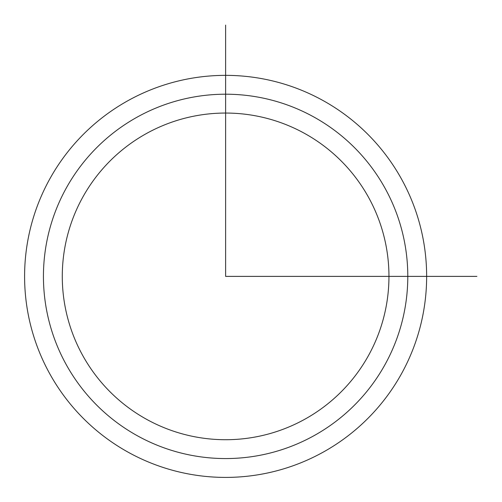<?xml version="1.0" encoding="UTF-8"?>
<svg xmlns="http://www.w3.org/2000/svg" width="502" height="502" viewBox="0 0 502 502"><rect width="100%" height="100%" fill="white"/><g stroke="black" fill="none" stroke-linecap="round" stroke-linejoin="round"><path stroke-width="0.75" d="M82.278 198.077A163.332 163.332 0 0 1 303.923 133.049A163.332 163.332 0 0 1 368.957 354.694A163.332 163.332 0 0 1 147.312 419.722A163.332 163.332 0 0 1 82.278 198.077M49.202 180.011A201.026 201.026 0 0 1 321.995 99.967A201.026 201.026 0 0 1 402.033 372.76A201.026 201.026 0 0 1 129.24 452.804A201.026 201.026 0 0 1 49.202 180.011M225.618 25.1L225.618 276.389L476.9 276.389M385.492 363.73A182.182 182.182 0 0 1 138.276 436.263A182.182 182.182 0 0 1 65.737 189.047A182.182 182.182 0 0 1 312.959 116.508A182.182 182.182 0 0 1 385.492 363.73"/></g></svg>
